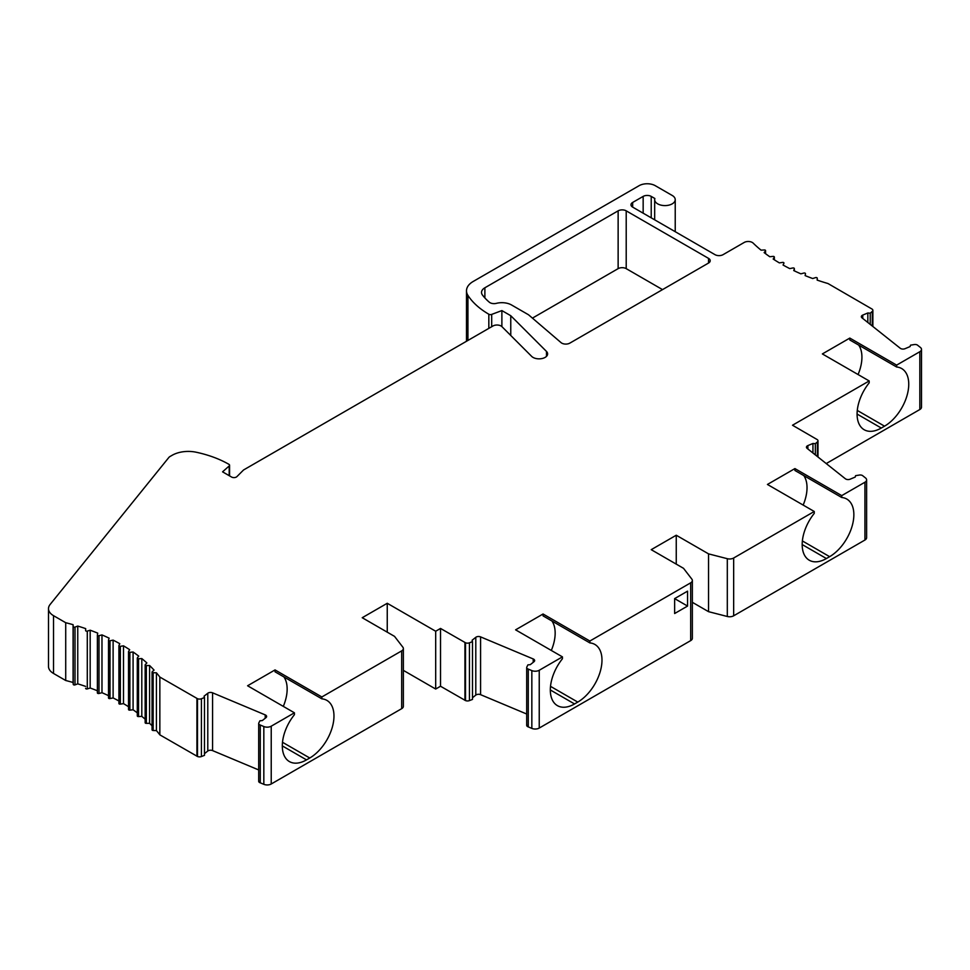 <?xml version="1.0" encoding="UTF-8"?>
<svg xmlns="http://www.w3.org/2000/svg" width="970" height="970" viewBox="0 0 970 970"><rect width="100%" height="100%" fill="white"/><g stroke="black" fill="none" stroke-linecap="round" stroke-linejoin="round"><path stroke-width="1.45" d="M826.234 463.563L919.827 409.522A5.711 3.298 0 0 0 921.5 407.194L921.5 349.394A5.711 3.298 0 0 0 920.409 347.454L917.814 345.393A3.08 1.782 0 0 0 914.273 344.556L910.49 345.174L910.115 346.557L905.034 348.691A3.419 1.976 180 0 1 900.245 348.254L862.003 317.857A3.419 1.976 180 0 1 861.348 316.693A3.419 1.976 180 0 1 862.754 315.092L867.835 312.97L870.223 313.189L872.285 311.431A3.419 1.976 0 0 0 872.867 310.327A3.419 1.976 0 0 0 872.212 309.163L827.98 283.531A182.663 105.463 180 0 1 817.164 280.112L817.249 278.22A1.14 0.655 0 0 0 815.564 277.626L812.69 278.523A182.663 105.463 180 0 1 805.124 275.601L805.476 273.722A1.14 0.655 0 0 0 803.875 273.055L800.88 273.831A182.663 105.463 180 0 1 793.739 270.569L794.333 268.714A1.14 0.655 0 0 0 792.829 267.975L789.75 268.605A182.663 105.463 180 0 1 783.069 265.04L783.918 263.222A1.14 0.655 0 0 0 782.511 262.409L779.359 262.894A182.663 105.463 180 0 1 773.175 259.038L774.278 257.256A1.14 0.655 0 0 0 772.993 256.395L769.768 256.735A182.663 105.463 180 0 1 764.142 252.612L765.476 250.89A1.14 0.655 0 0 0 764.311 249.969L761.05 250.163A182.663 105.463 180 0 1 753.156 243.106A5.711 3.298 0 0 0 744.208 242.451L723.074 254.661A5.711 3.298 180 0 1 714.999 254.661L632.658 207.119A5.711 3.298 180 0 1 630.985 204.791A5.711 3.298 180 0 1 632.658 202.451L643.159 196.401A5.711 3.298 180 0 1 651.222 196.401L654.871 198.498A10.27 5.929 0 0 0 654.677 199.662A10.27 5.929 0 0 0 664.947 205.591A10.27 5.929 0 0 0 675.229 199.662A10.27 5.929 0 0 0 672.222 195.467L655.259 185.682A11.422 6.596 0 0 0 639.121 185.682L473.19 281.47A22.831 13.18 0 0 0 466.497 290.794A22.831 13.18 0 0 0 467.928 295.389A91.325 52.732 0 0 0 488.832 314.231A2.279 1.322 0 0 0 491.693 314.401L501.878 310.582L510.766 315.711L546.486 351.431A8.56 4.947 180 0 1 547.626 353.904A8.56 4.947 180 0 1 541.284 358.682A8.56 4.947 180 0 1 531.657 356.378L501.951 326.672A5.711 3.298 0 0 0 492.966 325.981L243.555 469.977L236.922 476.609A3.419 1.976 180 0 1 231.539 477.022L222.566 471.844L229.187 465.964A2.279 1.322 0 0 0 229.563 465.236A2.279 1.322 0 0 0 228.884 464.303A91.325 52.732 0 0 0 196.243 452.238A22.831 13.18 0 0 0 172.151 455.282L170.005 456.518A5.711 3.298 0 0 0 168.865 457.452L50.1 604.492A17.12 9.882 0 0 0 48.5 608.675A17.12 9.882 0 0 0 53.52 615.671L65.718 622.716A182.663 105.463 180 0 1 73.077 624.68L73.247 626.571A1.14 0.655 0 0 0 75.017 627.093L77.758 626.062A182.663 105.463 180 0 1 85.687 628.621L85.602 630.512A1.14 0.655 0 0 0 87.288 631.106L90.174 630.209A182.663 105.463 180 0 1 97.727 633.131L97.388 635.01A1.14 0.655 0 0 0 98.988 635.677L101.983 634.913A182.663 105.463 180 0 1 109.125 638.163L108.519 640.018A1.14 0.655 0 0 0 110.022 640.758L113.114 640.127A182.663 105.463 180 0 1 119.795 643.692L118.946 645.523A1.14 0.655 0 0 0 120.341 646.323L123.505 645.838A182.663 105.463 180 0 1 129.677 649.694L128.586 651.476A1.14 0.655 0 0 0 129.871 652.337L133.084 651.998A182.663 105.463 180 0 1 138.722 656.12L137.388 657.842A1.14 0.655 0 0 0 138.552 658.775L141.802 658.569A182.663 105.463 180 0 1 146.858 662.934L145.294 664.595A1.14 0.655 0 0 0 146.325 665.578L149.598 665.529A182.663 105.463 180 0 1 154.048 670.1L152.266 671.689A1.14 0.655 0 0 0 153.163 672.707L156.425 672.804A182.663 105.463 180 0 1 159.844 677.06L197.492 698.703A3.419 1.976 0 0 0 201.421 698.739L204.476 697.551L204.088 696.169L207.786 693.247A3.419 1.976 180 0 1 212.563 692.81L265.21 714.89A3.419 1.976 180 0 1 266.629 716.49A3.419 1.976 180 0 1 265.974 717.654L262.276 720.577L259.887 720.807L258.808 722.989A3.08 1.782 0 0 0 258.687 723.474A3.08 1.782 0 0 0 260.263 725.026L263.828 726.53A5.711 3.298 0 0 0 271.224 726.19L294.419 712.804L294.419 714.684A34.253 19.776 120 0 0 289.399 761.571A34.253 19.776 120 0 0 306.52 759.874L309.757 758.006A34.253 19.776 120 0 0 332.128 727.827A34.253 19.776 120 0 0 326.878 700.388A34.253 19.776 120 0 0 321.858 698.837L275.043 671.81L275.043 669.918L321.858 696.957L401.689 650.87A5.711 3.298 0 0 0 403.362 648.542A5.711 3.298 0 0 0 402.865 647.196L394.523 636.369L362.222 617.72L387.248 603.279L435.688 631.24L440.525 628.439L465.503 642.77A3.419 1.976 0 0 0 469.431 642.819L472.487 641.631L472.111 640.248L475.797 637.314A3.419 1.976 180 0 1 480.574 636.878L533.221 658.957A3.419 1.976 180 0 1 534.64 660.558A3.419 1.976 180 0 1 533.985 661.722L530.287 664.656L527.898 664.874L526.819 667.057A3.08 1.782 0 0 0 526.698 667.554A3.08 1.782 0 0 0 528.274 669.106L531.839 670.597A5.711 3.298 0 0 0 539.235 670.27L562.43 656.872L515.603 629.845L543.054 613.998L589.881 641.024L690.688 582.824A5.711 3.298 0 0 0 692.362 580.496A5.711 3.298 0 0 0 691.865 579.151L683.523 568.323L651.222 549.675L676.248 535.234L708.549 553.87L727.306 558.696A5.711 3.298 0 0 0 733.659 558.017L814.254 511.481L814.254 513.385A34.253 19.776 120 0 0 809.283 560.236A34.253 19.776 120 0 0 826.404 558.538L829.629 556.671A34.253 19.776 120 0 0 852.012 526.492A34.253 19.776 120 0 0 846.761 499.041A34.253 19.776 120 0 0 841.742 497.501L794.915 470.462L794.915 468.583L767.44 484.454L814.254 511.481M48.5 608.675L48.5 666.475A17.12 9.882 0 0 0 53.52 673.459L65.718 680.503A182.663 105.463 180 0 1 73.077 682.48L73.247 684.359A1.14 0.655 0 0 0 75.017 684.881L77.758 683.85A182.663 105.463 180 0 1 85.602 686.384M85.602 688.324L85.602 688.312A1.14 0.655 0 0 0 87.288 688.906L90.174 688.009A182.663 105.463 180 0 1 97.388 690.773M97.388 635.144L97.388 692.798A1.14 0.655 0 0 0 98.988 693.477L101.983 692.701A182.663 105.463 180 0 1 108.507 695.66M108.519 640.261L108.519 697.806A1.14 0.655 0 0 0 110.022 698.558L113.114 697.927A182.663 105.463 180 0 1 118.91 700.995M118.946 645.862L118.946 703.311A1.14 0.655 0 0 0 120.341 704.123L123.505 703.626A182.663 105.463 180 0 1 128.525 706.73M128.586 709.264A1.14 0.655 0 0 0 129.871 710.137L133.084 709.785A182.663 105.463 180 0 1 137.291 712.829M137.388 715.642A1.14 0.655 0 0 0 138.552 716.563L141.802 716.369A182.663 105.463 180 0 1 145.16 719.206M145.294 722.395A1.14 0.655 0 0 0 146.325 723.365L149.598 723.317A182.663 105.463 180 0 1 152.072 725.803M152.266 729.488A1.14 0.655 0 0 0 153.163 730.495L156.425 730.604A182.663 105.463 180 0 1 159.844 734.848L197.492 756.491A3.419 1.976 0 0 0 201.421 756.539L204.476 755.351L204.476 697.551M204.476 753.666L207.786 751.035A3.419 1.976 180 0 1 212.563 750.598L258.687 769.938M258.808 780.777A3.08 1.782 0 0 0 258.687 781.274A3.08 1.782 0 0 0 260.263 782.826L263.828 784.318A5.711 3.298 0 0 0 271.224 783.99L401.689 708.658A5.711 3.298 0 0 0 403.362 706.33L403.362 648.542M403.362 670.367L435.688 689.039L440.525 686.239L465.503 700.57A3.419 1.976 0 0 0 469.431 700.607L472.487 699.418L472.487 641.631M472.487 697.745L475.797 695.102A3.419 1.976 180 0 1 480.574 694.665L526.698 714.017M526.819 724.857A3.08 1.782 0 0 0 526.698 725.342A3.08 1.782 0 0 0 528.274 726.894L531.839 728.397A5.711 3.298 0 0 0 539.235 728.058L690.688 640.612A5.711 3.298 0 0 0 692.362 638.284L692.362 580.496M692.362 602.321L708.549 611.67L727.306 616.483A5.711 3.298 0 0 0 733.659 615.804L864.937 540.023A5.711 3.298 0 0 0 866.61 537.683L866.61 479.895A5.711 3.298 0 0 0 865.519 477.955L862.924 475.894A3.08 1.782 0 0 0 859.384 475.058L855.601 475.676L855.213 477.058L850.132 479.192A3.419 1.976 180 0 1 845.355 478.756L807.101 448.358A3.419 1.976 180 0 1 806.446 447.194A3.419 1.976 180 0 1 807.864 445.594L812.945 443.472L815.333 443.69L817.395 441.932A3.419 1.976 0 0 0 817.977 440.816A3.419 1.976 0 0 0 817.322 439.652L792.502 425.236L869.193 380.955L869.193 382.847A34.253 19.776 120 0 0 864.173 429.734A34.253 19.776 120 0 0 881.293 428.037L884.531 426.169A34.253 19.776 120 0 0 906.901 395.99A34.253 19.776 120 0 0 901.651 368.539A34.253 19.776 120 0 0 896.632 366.999L849.817 339.961L849.817 338.081L822.366 353.929L869.193 380.955M532.421 318.124L618.132 268.642A5.711 3.298 180 0 1 626.208 268.642L662.534 289.618M815.333 454.906L815.333 443.69M812.945 453.002L812.945 443.472M841.742 497.501L841.742 495.609L864.937 482.223A5.711 3.298 0 0 0 866.61 479.895M803.16 505.079A34.253 19.776 120 0 0 803.79 475.579M841.742 495.609L794.915 468.583M275.043 669.918L247.592 685.766L294.419 712.804M849.817 338.081L896.632 365.12L919.827 351.722A5.711 3.298 0 0 0 921.5 349.394M561.072 342.64L528.529 314.777L511.566 304.992A13.701 7.905 0 0 0 496.337 303.355A5.711 3.298 180 0 1 489.304 302.191A77.636 44.826 180 0 1 482.502 295.098A11.422 6.596 180 0 1 481.532 292.443A11.422 6.596 180 0 1 484.879 287.775L618.132 210.842A5.711 3.298 180 0 1 626.208 210.842L708.549 258.384A5.711 3.298 180 0 1 710.21 260.712A5.711 3.298 180 0 1 708.549 263.04L569.839 343.125A5.711 3.298 180 0 1 561.072 342.64M858.074 374.541A34.253 19.776 120 0 0 858.68 345.077M283.301 706.39A34.253 19.776 120 0 0 283.907 676.927M896.632 365.12L896.632 366.999M867.835 322.501L867.835 312.97M870.223 324.404L870.223 313.189M501.878 326.611L501.878 310.582M510.766 335.487L510.766 315.711M65.718 680.503L65.718 622.716M73.077 682.48L73.077 624.68M77.758 683.85L77.758 626.062M90.174 688.009L90.174 630.209M101.983 692.701L101.983 634.913M113.114 697.927L113.114 640.127M123.505 703.626L123.505 645.838M133.084 709.785L133.084 651.998M141.802 716.369L141.802 658.569M149.598 723.317L149.598 665.529M156.425 730.604L156.425 672.804M159.844 734.848L159.844 677.06M196.922 756.26L196.922 698.461M260.263 782.826L260.263 725.026M321.858 696.957L321.858 698.837M387.248 632.173L387.248 603.279M435.688 689.039L435.688 631.24M440.525 686.239L440.525 628.439M464.933 700.328L464.933 642.54M528.274 726.894L528.274 669.106M562.43 656.872L562.43 658.751A34.253 19.776 120 0 0 557.41 705.639A34.253 19.776 120 0 0 574.543 703.953L577.768 702.086A34.253 19.776 120 0 0 600.139 671.907A34.253 19.776 120 0 0 594.889 644.456A34.253 19.776 120 0 0 589.881 642.916L543.054 615.877L543.054 613.998M589.881 641.024L589.881 642.916M687.56 591.154L674.635 598.611L674.635 613.525L687.56 606.068L687.56 591.154M551.312 650.458A34.253 19.776 120 0 0 551.918 620.994M687.56 606.068L674.635 598.611M676.248 564.128L676.248 535.234M708.549 611.67L708.549 553.87M817.395 456.53L817.395 441.932M807.864 448.964L807.864 445.594M864.937 540.023L864.937 482.223M733.659 615.804L733.659 558.017M829.629 556.671L802.372 540.933M826.404 558.538L802.19 544.558M708.549 263.04L708.549 258.384M626.208 268.642L626.208 210.842M618.132 268.642L618.132 210.842M484.879 297.935L484.879 287.775M919.827 409.522L919.827 351.722M884.531 426.169L857.274 410.431M881.293 428.037L857.08 414.057M862.754 318.463L862.754 315.092M872.285 326.029L872.285 311.431M817.249 280.136L817.249 278.22L817.249 280.136M794.333 270.86L794.333 268.714M774.278 259.754L774.278 257.256M765.476 253.631L765.476 250.89M632.658 207.119L632.658 202.451M643.159 213.182L643.159 196.401M651.222 217.838L651.222 196.401M467.928 340.446L467.928 295.389M488.832 328.381L488.832 314.231M491.693 326.72L491.693 314.401M546.486 356.378L546.486 351.431M229.187 475.664L229.187 465.964M53.52 673.459L53.52 615.671M73.247 684.359L73.247 626.571M75.017 684.881L75.017 627.093M87.288 688.906L87.288 631.106M98.988 693.477L98.988 635.677M110.022 698.558L110.022 640.758M120.341 704.123L120.341 646.323M129.871 710.137L129.871 652.337M138.552 716.563L138.552 658.775M146.325 723.365L146.325 665.578M153.163 730.495L153.163 672.707M197.492 756.491L197.492 698.703M201.421 756.539L201.421 698.739M207.786 751.035L207.786 693.247M212.563 750.598L212.563 692.81M265.21 718.249L265.21 714.89M263.828 784.318L263.828 726.53M271.224 783.99L271.224 726.19M401.689 708.658L401.689 650.87M309.757 758.006L282.5 742.28M306.52 759.874L282.306 745.894M465.503 700.57L465.503 642.77M469.431 700.607L469.431 642.819M475.797 695.102L475.797 637.314M480.574 694.665L480.574 636.878M533.221 662.328L533.221 658.957M531.839 728.397L531.839 670.597M539.235 728.058L539.235 670.27M690.688 640.612L690.688 582.824M577.768 702.086L550.511 686.348M574.543 703.953L550.317 689.961M727.306 616.483L727.306 558.696M817.977 457.003L817.977 440.816M872.867 326.502L872.867 310.327M794.357 270.873L794.357 268.593M774.339 259.79L774.339 257.038M765.572 253.703L765.572 250.624M675.229 231.697L675.229 199.662M654.677 219.826L654.677 199.662M466.497 341.27L466.497 290.794M229.563 475.882L229.563 465.236M97.388 692.871L97.388 635.071M108.507 697.927L108.507 640.139M118.91 703.48L118.91 645.693M128.525 709.482L128.525 651.694M137.291 715.909L137.291 658.121M145.16 722.711L145.16 664.911M152.072 729.84L152.072 672.052M258.687 781.274L258.687 723.474M526.698 725.342L526.698 667.554"/></g></svg>

